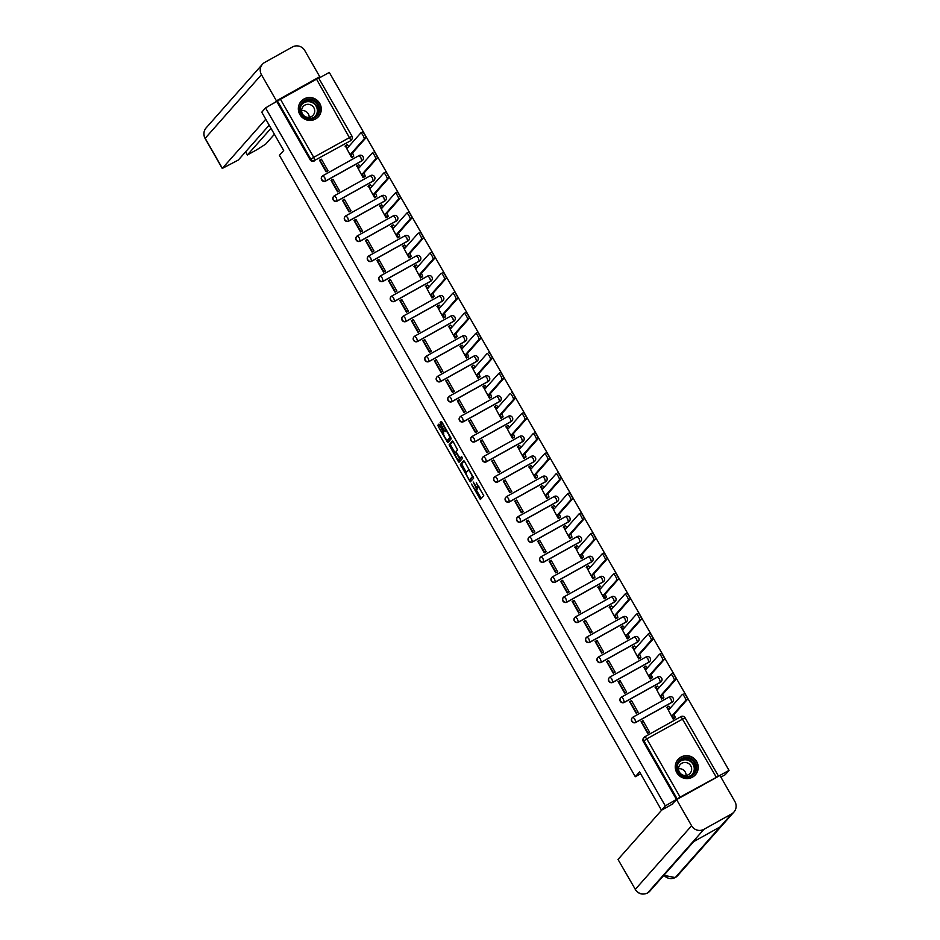 <?xml version="1.0" encoding="UTF-8"?>
<svg xmlns="http://www.w3.org/2000/svg" width="940" height="940" viewBox="0 0 940 940"><rect width="100%" height="100%" fill="white"/><g stroke="black" fill="none" stroke-linecap="round" stroke-linejoin="round"><path stroke-width="1.41" d="M471.422 484.006L480.375 499.504L483.771 495.674L476.286 482.819A4.665 0.858 -119.1 0 1 478.002 487.543L477.72 487.86A4.665 0.858 -119.1 0 1 477.673 487.895A4.665 0.858 -119.1 0 1 474.806 484.5L473.184 482.02L474.547 484.793A4.665 0.858 -119.1 0 1 476.251 489.517L475.969 489.834A4.665 0.858 -119.1 0 1 475.922 489.869A4.665 0.858 -119.1 0 1 473.055 486.474L471.422 484.006M322.103 176.391A2.973 2.914 41.5 0 0 325.698 181.056L361.771 160.963A2.973 2.914 41.5 0 0 362.617 160.235M333.594 196.448A2.973 2.914 41.5 0 0 337.178 201.101L373.251 181.009A2.973 2.914 41.5 0 0 374.108 180.28M345.074 216.505A2.973 2.914 41.5 0 0 348.67 221.159L384.73 201.066A2.973 2.914 41.5 0 0 385.588 200.338M356.565 236.551A2.973 2.914 41.5 0 0 360.149 241.204L396.222 221.112A2.973 2.914 41.5 0 0 397.068 220.395M368.045 256.608A2.973 2.914 41.5 0 0 371.629 261.261L407.702 241.169A2.973 2.914 41.5 0 0 408.559 240.44M379.525 276.666A2.973 2.914 41.5 0 0 383.12 281.318L419.193 261.226A2.973 2.914 41.5 0 0 420.039 260.498M391.017 296.711A2.973 2.914 41.5 0 0 394.6 301.364L430.673 281.272A2.973 2.914 41.5 0 0 431.531 280.555M402.496 316.768A2.973 2.914 41.5 0 0 406.092 321.421L442.153 301.329A2.973 2.914 41.5 0 0 443.01 300.6M413.988 336.826A2.973 2.914 41.5 0 0 417.572 341.478L453.644 321.386A2.973 2.914 41.5 0 0 454.49 320.657M425.468 356.871A2.973 2.914 41.5 0 0 429.051 361.524L465.124 341.431A2.973 2.914 41.5 0 0 465.981 340.715M436.959 376.928A2.973 2.914 41.5 0 0 440.543 381.581L476.615 361.489A2.973 2.914 41.5 0 0 477.461 360.76M448.439 396.986A2.973 2.914 41.5 0 0 452.022 401.639L488.095 381.546A2.973 2.914 41.5 0 0 488.953 380.818M459.919 417.031A2.973 2.914 41.5 0 0 463.514 421.684L499.587 401.591A2.973 2.914 41.5 0 0 500.433 400.875M471.41 437.088A2.973 2.914 41.5 0 0 474.994 441.741L511.066 421.649A2.973 2.914 41.5 0 0 511.912 420.92M482.89 457.146A2.973 2.914 41.5 0 0 486.474 461.798L522.546 441.706A2.973 2.914 41.5 0 0 523.404 440.978M494.381 477.191A2.973 2.914 41.5 0 0 497.965 481.844L534.038 461.752A2.973 2.914 41.5 0 0 534.884 461.035M505.861 497.248A2.973 2.914 41.5 0 0 509.445 501.901L545.517 481.809A2.973 2.914 41.5 0 0 546.375 481.08M517.341 517.306A2.973 2.914 41.5 0 0 520.936 521.959L557.009 501.866A2.973 2.914 41.5 0 0 557.855 501.138M528.832 537.351A2.973 2.914 41.5 0 0 532.416 542.004L568.489 521.912A2.973 2.914 41.5 0 0 569.346 521.195M540.312 557.408A2.973 2.914 41.5 0 0 543.896 562.061L579.968 541.969A2.973 2.914 41.5 0 0 580.826 541.24M551.803 577.454A2.973 2.914 41.5 0 0 555.387 582.119L591.46 562.026A2.973 2.914 41.5 0 0 592.306 561.298M563.283 597.511A2.973 2.914 41.5 0 0 566.867 602.164L602.939 582.072A2.973 2.914 41.5 0 0 603.797 581.355M574.763 617.568A2.973 2.914 41.5 0 0 578.359 622.221L614.431 602.129A2.973 2.914 41.5 0 0 615.277 601.4M586.255 637.614A2.973 2.914 41.5 0 0 589.838 642.279L625.911 622.186A2.973 2.914 41.5 0 0 626.769 621.457M597.734 657.671A2.973 2.914 41.5 0 0 601.33 662.324L637.391 642.232A2.973 2.914 41.5 0 0 638.248 641.515M609.226 677.728A2.973 2.914 41.5 0 0 612.809 682.381L648.882 662.289A2.973 2.914 41.5 0 0 649.728 661.56M620.706 697.774A2.973 2.914 41.5 0 0 624.289 702.439L660.362 682.346A2.973 2.914 41.5 0 0 661.22 681.618M632.197 717.831A2.973 2.914 41.5 0 0 635.781 722.484L671.853 702.391A2.973 2.914 41.5 0 0 672.699 701.663M676.8 772.668A11.574 11.362 41.5 0 0 695.412 774.795A11.574 11.362 41.5 0 0 696.681 761.588A11.574 11.362 41.5 0 0 678.069 759.45A11.574 11.362 41.5 0 0 676.8 772.668M299.872 114.504A11.574 11.362 41.5 0 0 318.484 116.642A11.574 11.362 41.5 0 0 319.753 103.435A11.574 11.362 41.5 0 0 301.141 101.297A11.574 11.362 41.5 0 0 299.872 114.504M439.72 425.221L438.827 424.152L437.864 425.233L438.393 426.713L447.816 442.658L451.212 438.827L450.683 437.359L442.153 422.471L441.26 421.402L440.096 422.706L444.279 430.555L445.184 431.613L445.76 430.966A3.901 0.717 -119.1 0 1 445.795 430.931A3.901 0.717 -119.1 0 1 448.262 433.88A3.901 0.717 -119.1 0 1 449.626 437.711L447.405 440.226A3.901 0.717 -119.1 0 1 447.37 440.261A3.901 0.717 -119.1 0 1 444.902 437.312A3.901 0.717 -119.1 0 1 443.539 433.481L443.375 431.589L439.72 425.221M672.805 803.911L661.502 810.209L639.564 771.905L635.299 776.722L279.415 155.335L283.692 150.506L261.755 112.201L265.562 107.9L665.309 805.897L677.188 798.953L643.83 740.72A2.973 2.914 -138.5 0 1 644.911 736.725L644.934 736.702A2.973 2.973 0 0 0 644.159 737.336L643.571 738.006A2.973 2.914 -138.5 0 0 643.242 741.39L646.767 738.864L680.114 797.096L677.188 798.953M661.502 810.209L665.309 805.897M460.341 464.478L470.294 481.903L473.69 478.072L464.63 461.704L463.737 460.647L460.341 464.478L461.611 463.772L466.264 472.432M458.156 461.223L449.097 444.855L452.481 441.036L453.397 442.082L457.58 449.931L456.206 451.482L456.734 452.951L460.06 458.238L461.493 456.617L462.515 458.391L459.061 462.28L458.156 461.223L459.437 460.506L458.955 459.672M280.367 99.088L313.713 157.321L351.948 136.241A2.973 2.914 -138.5 0 1 351.63 139.625L351.031 140.307A2.973 2.914 -138.5 0 1 350.279 140.906L314.806 160.329A2.973 2.914 -138.5 0 1 310.788 159.177L277.429 100.944L318.601 78.008M720.886 777.121L725.234 774.713L729.041 770.4L329.294 72.403L318.789 78.243M265.562 107.9L277.429 100.944M729.041 770.4L680.114 797.096M666.871 707.374L673.181 719.112L675.038 717.937M642.984 720.675L641.068 721.744L647.695 733.318L649.611 732.248L642.984 720.675L641.738 722.084L648.048 733.118M631.492 700.629L629.589 701.687L636.216 713.26L638.119 712.191L631.492 700.629L630.246 702.027L636.568 713.061M655.391 687.316L661.701 699.055L663.546 697.891M620.012 680.572L618.097 681.641L624.724 693.203L626.639 692.145L620.012 680.572L618.767 681.982L625.088 693.003M643.9 667.259L650.221 679.009L652.066 677.834M608.533 660.514L606.617 661.584L613.244 673.158L615.148 672.088L608.533 660.514L607.287 661.925L613.597 672.958M632.42 647.214L638.73 658.952L640.587 657.777M597.041 640.469L595.126 641.527L601.753 653.1L603.668 652.031L597.041 640.469L595.796 641.867L602.117 652.9M620.941 627.156L627.25 638.894L629.095 637.731M585.561 620.412L583.646 621.481L590.273 633.043L592.188 631.986L585.561 620.412L584.316 621.822L590.626 632.843M609.449 607.099L615.759 618.849L617.615 617.674M574.07 600.355L572.166 601.424L578.782 612.998L580.697 611.928L574.07 600.355L572.824 601.764L579.146 612.798M597.969 587.053L604.279 598.792L606.124 597.617M562.59 580.309L560.675 581.366L567.302 592.94L569.217 591.871L562.59 580.309L561.345 581.707L567.666 592.74M586.478 566.996L592.799 578.746L594.644 577.571M551.098 560.252L549.195 561.321L555.822 572.883L557.726 571.826L551.098 560.252L549.865 561.662L556.174 572.683M574.998 546.939L581.308 558.689L583.164 557.514M539.619 540.195L537.704 541.264L544.331 552.837L546.246 551.768L539.619 540.195L538.373 541.605L544.695 552.638M563.506 526.894L569.828 538.632L571.673 537.457M528.139 520.149L526.224 521.207L532.851 532.78L534.766 531.711L528.139 520.149L526.894 521.547L533.203 532.581M552.027 506.836L558.337 518.586L560.193 517.411M516.648 500.092L514.744 501.161L521.359 512.723L523.274 511.666L516.648 500.092L515.402 501.502L521.723 512.523M540.547 486.779L546.857 498.529L548.702 497.354M505.168 480.035L503.253 481.104L509.88 492.678L511.795 491.608L505.168 480.035L503.922 481.445L510.232 492.478M529.056 466.734L535.377 478.472L537.222 477.297M493.676 459.989L491.773 461.047L498.4 472.62L500.303 471.551L493.676 459.989L492.443 461.387L498.752 472.421M517.576 446.676L523.885 458.426L525.742 457.251M482.197 439.932L480.281 441.001L486.908 452.563L488.824 451.505L482.197 439.932L480.951 441.342L487.272 452.363M506.084 426.631L512.406 438.369L514.251 437.194M470.717 419.886L468.802 420.944L475.429 432.518L477.332 431.448L470.717 419.886L469.471 421.285L475.781 432.318M494.605 406.573L500.914 418.312L502.771 417.137M459.225 399.829L457.31 400.887L463.937 412.46L465.852 411.391L459.225 399.829L457.98 401.227L464.301 412.261M483.125 386.516L489.435 398.266L491.279 397.091M447.745 379.772L445.83 380.841L452.457 392.403L454.373 391.346L447.745 379.772L446.5 381.182L452.81 392.203M471.633 366.471L477.955 378.209L479.799 377.034M436.254 359.726L434.351 360.784L440.978 372.357L442.881 371.288L436.254 359.726L435.009 361.125L441.33 372.158M460.154 346.413L466.463 358.152L468.32 356.977M424.774 339.669L422.859 340.738L429.486 352.3L431.401 351.243L424.774 339.669L423.529 341.079L429.85 352.101M448.662 326.356L454.984 338.106L456.828 336.931M413.295 319.612L411.379 320.681L418.006 332.243L419.91 331.186L413.295 319.612L412.049 321.022L418.359 332.055M437.182 306.311L443.492 318.049L445.349 316.874M401.803 299.566L399.888 300.624L406.515 312.197L408.43 311.128L401.803 299.566L400.558 300.964L406.879 311.998M425.703 286.254L432.012 297.992L433.857 296.817M390.323 279.509L388.408 280.578L395.035 292.14L396.95 291.083L390.323 279.509L389.078 280.919L395.387 291.941M414.211 266.196L420.521 277.946L422.377 276.771M378.832 259.452L376.928 260.521L383.544 272.095L385.459 271.026L378.832 259.452L377.586 260.862L383.908 271.895M402.731 246.151L409.041 257.889L410.886 256.714M367.352 239.406L365.437 240.464L372.064 252.038L373.979 250.968L367.352 239.406L366.106 240.805L372.428 251.838M391.24 226.094L397.561 237.832L399.406 236.668M355.872 219.349L353.957 220.418L360.584 231.98L362.488 230.923L355.872 219.349L354.627 220.759L360.937 231.78M379.76 206.036L386.07 217.786L387.926 216.611M344.381 199.292L342.465 200.361L349.093 211.935L351.008 210.866L344.381 199.292L343.135 200.702L349.457 211.735M368.28 185.991L374.59 197.729L376.435 196.554M332.901 179.246L330.986 180.304L337.613 191.878L339.528 190.808L332.901 179.246L331.656 180.645L337.965 191.678M356.789 165.934L363.099 177.672L364.955 176.508M321.41 159.189L319.506 160.258L326.121 171.82L328.037 170.763L321.41 159.189L320.164 160.599L326.486 171.621M345.309 145.876L351.619 157.626L353.464 156.451M635.299 776.722L640.622 773.749M276.842 101.614L310.188 159.847A2.973 2.914 41.5 0 0 314.207 160.999M676.589 799.623L643.242 741.39M477.144 489.176A4.665 0.858 -119.1 0 0 477.203 489.153A4.665 0.858 -119.1 0 0 477.25 489.117L475.969 489.834M477.508 487.907A4.665 0.858 -119.1 0 1 477.532 488.8L477.25 489.117M478.895 487.202A4.665 0.858 -119.1 0 0 478.954 487.179A4.665 0.858 -119.1 0 0 478.989 487.143L477.72 487.86M476.169 489.728L481.268 498.505M464.113 460.941L461.611 463.772M470.282 479.459L471.187 480.904M468.872 479.153L469.507 479.894L472.468 476.533L471.046 473.678A4.665 0.858 -119.1 0 0 468.179 470.282A4.665 0.858 -119.1 0 0 468.132 470.317L466.111 472.609A4.665 0.858 -119.1 0 0 467.815 477.332L468.872 479.153M473.126 476.533L469.507 479.894M455.031 452.81L450.906 445.619L449.637 446.336M452.88 441.318L450.378 444.15L450.906 445.619M461.34 457.522L461.869 456.934M454.784 453.092A3.901 0.717 -119.1 0 0 456.147 456.922A3.901 0.717 -119.1 0 0 458.614 459.872A3.901 0.717 -119.1 0 0 458.649 459.836L459.437 458.955L458.896 457.474L455.583 452.187L454.784 453.092M459.836 459.178A3.901 0.717 -119.1 0 0 459.883 459.155A3.901 0.717 -119.1 0 0 459.919 459.131L458.649 459.836M460.682 457.897L458.614 459.872M459.437 460.506L459.954 461.281M447.37 440.261L448.639 439.556A3.901 0.717 -119.1 0 0 448.639 439.556A3.901 0.717 -119.1 0 0 448.674 439.521L447.405 440.226M450.648 437.288L448.674 439.521M441.647 421.696L446.171 430.731M447.722 440.061L448.709 441.659M439.203 424.445L443.786 433.187M673.181 719.088L673.675 718.524L672.476 715.328L685.789 700.3A3.419 0.623 -119.1 0 0 684.59 696.94A3.419 0.623 -119.1 0 0 682.428 694.355A3.419 0.623 -119.1 0 0 682.393 694.378L669.092 709.418L667.153 707.056L666.625 707.655M668.81 706.14L667.153 707.056L668.81 706.14L670.42 707.914M684.085 693.438L684.05 693.462A3.419 0.623 60.9 0 1 684.085 693.438A3.419 0.623 60.9 0 1 686.247 696.011A3.419 0.623 60.9 0 1 687.445 699.372L674.133 714.4L675.331 717.596L673.675 718.524M674.791 718.219L675.331 717.596M674.133 714.4L672.476 715.328M661.689 699.043L662.195 698.467L660.996 695.271L674.297 680.243A3.419 0.623 -119.1 0 0 673.099 676.882A3.419 0.623 -119.1 0 0 670.948 674.309L657.612 689.361L655.673 687.011L655.133 687.598M670.948 674.309A3.419 0.623 -119.1 0 0 670.913 674.332L672.605 673.381A3.419 0.623 60.9 0 1 674.755 675.966A3.419 0.623 60.9 0 1 675.954 679.315L662.653 694.355L663.852 697.55L662.195 698.467M655.709 686.999L657.33 686.082L658.928 687.868M670.984 674.286L672.57 673.404A3.419 0.623 60.9 0 1 672.605 673.381M663.299 698.173L663.852 697.55M662.653 694.355L660.996 695.271M650.21 678.986L650.715 678.422L649.505 675.226L662.817 660.186A3.419 0.623 -119.1 0 0 661.619 656.837A3.419 0.623 -119.1 0 0 659.457 654.252A3.419 0.623 -119.1 0 0 659.434 654.275L646.121 669.303L644.182 666.954L643.653 667.541M645.839 666.025L644.182 666.954L645.839 666.025L647.448 667.811M659.504 654.24L661.09 653.359A3.419 0.623 60.9 0 1 661.114 653.323A3.419 0.623 60.9 0 1 663.276 655.909A3.419 0.623 60.9 0 1 664.474 659.269L651.161 674.297L652.372 677.493L650.715 678.422M651.82 678.116L652.372 677.493M651.161 674.297L649.505 675.226M635.229 889.522C638.401 894.022 642.525 895.174 647.59 892.965L647.672 892.894A9.13 8.954 41.5 0 1 635.311 889.357L618.038 859.513L635.311 889.357L691.593 825.778L676.612 799.611L671.701 804.523M691.593 825.778A9.13 8.954 41.5 0 0 703.954 829.315L692.475 842.287L720.134 826.883L731.614 813.911L703.954 829.315M731.614 813.911A9.13 8.954 41.5 0 0 734.927 801.632L719.946 775.477L676.612 799.611M661.713 810.08L618.12 859.336M663.945 875.234A9.13 8.954 41.5 0 0 675.331 877.49L675.143 877.596M692.475 842.287L647.672 892.894A9.13 8.954 41.5 0 0 649.916 891.073L647.484 893M265.773 119.215L222.263 168.448L238.337 160.023L269.181 125.185M262.436 64.261A9.13 8.954 41.5 0 0 261.438 74.683L205.073 138.427C203.181 134.679 203.534 131.154 206.154 127.852L262.436 64.261A9.13 8.954 41.5 0 1 264.751 62.404L292.399 47A9.13 8.954 41.5 0 1 304.772 50.537L319.753 76.704L318.637 77.961M261.438 74.683L276.419 100.838L319.753 76.704M245.587 151.834L247.385 154.983L256.89 149.695L265.679 144.137L274.398 134.291M247.385 154.983L270.99 128.322M276.419 100.838L274.644 102.836M691.558 775.97A10.023 9.823 -138.5 0 1 677.987 772.093A10.023 9.823 -138.5 0 1 681.618 758.627A10.023 9.823 -138.5 0 1 695.189 762.505A10.023 9.823 -138.5 0 1 691.558 775.97M681.888 759.367A9.283 9.095 41.5 0 0 679.397 773.115A9.283 9.095 41.5 0 0 693.438 773.561A9.283 9.095 41.5 0 0 681.888 759.367M681.817 763.268A6.604 6.474 41.5 0 0 680.043 773.044A6.604 6.474 41.5 0 0 690.042 773.361A6.604 6.474 41.5 0 0 681.817 763.268M692.498 777.145A11.503 11.28 41.5 0 0 695.389 760.225A11.503 11.28 41.5 0 0 676.095 762.622M678.551 768.744A6.604 6.474 -138.5 0 1 686.13 775.453M314.63 117.817A10.023 9.823 -138.5 0 1 301.059 113.94A10.023 9.823 -138.5 0 1 304.689 100.463A10.023 9.823 -138.5 0 1 318.261 104.352A10.023 9.823 -138.5 0 1 314.63 117.817M304.96 101.215A9.283 9.095 41.5 0 0 302.469 114.95A9.283 9.095 41.5 0 0 316.51 115.397A9.283 9.095 41.5 0 0 304.96 101.215M304.889 105.115A6.604 6.474 41.5 0 0 303.115 114.892A6.604 6.474 41.5 0 0 313.114 115.209A6.604 6.474 41.5 0 0 304.889 105.115M315.57 118.981A11.503 11.28 41.5 0 0 318.46 102.072A11.503 11.28 41.5 0 0 299.167 104.469M301.611 110.591A6.604 6.474 -138.5 0 1 309.201 117.3M638.718 658.928L639.224 658.364L638.025 655.168L651.326 640.14A3.419 0.623 -119.1 0 0 650.127 636.78A3.419 0.623 -119.1 0 0 647.977 634.195L634.641 649.258L632.702 646.896L632.173 647.495M647.977 634.195A3.419 0.623 -119.1 0 0 647.942 634.218L649.634 633.278A3.419 0.623 60.9 0 1 651.784 635.851A3.419 0.623 60.9 0 1 652.983 639.212L639.682 654.24L640.88 657.436L639.224 658.364M632.738 646.885L634.359 645.98L635.957 647.766M648.013 634.183L649.599 633.302A3.419 0.623 60.9 0 1 649.634 633.278M640.328 658.059L640.88 657.436M639.682 654.24L638.025 655.168M627.239 638.883L627.744 638.307L626.545 635.111L639.846 620.083A3.419 0.623 -119.1 0 0 638.648 616.722A3.419 0.623 -119.1 0 0 636.486 614.149A3.419 0.623 -119.1 0 0 636.462 614.173L623.15 629.201L621.223 626.851L620.682 627.438M622.879 625.923L621.223 626.851L622.879 625.923L624.477 627.709M636.533 614.125L638.119 613.244A3.419 0.623 60.9 0 1 638.143 613.221A3.419 0.623 60.9 0 1 640.305 615.806A3.419 0.623 60.9 0 1 641.503 619.166L628.202 634.195L629.4 637.391L627.744 638.307M628.848 638.013L629.4 637.391M628.202 634.195L626.545 635.111M615.747 618.826L616.252 618.261L615.054 615.066L628.366 600.026A3.419 0.623 -119.1 0 0 627.156 596.677A3.419 0.623 -119.1 0 0 625.006 594.092A3.419 0.623 -119.1 0 0 624.971 594.115L611.67 609.144L609.731 606.793L609.202 607.381M609.766 606.782L611.388 605.877L612.998 607.651M625.041 594.08L626.627 593.199A3.419 0.623 60.9 0 1 626.663 593.163A3.419 0.623 60.9 0 1 628.825 595.749A3.419 0.623 60.9 0 1 630.023 599.109L616.711 614.137L617.909 617.333L616.252 618.261M617.368 617.956L617.909 617.333M616.711 614.137L615.054 615.066M604.267 598.768L604.773 598.204L603.574 595.008L616.875 579.98A3.419 0.623 -119.1 0 0 615.677 576.62A3.419 0.623 -119.1 0 0 613.526 574.035A3.419 0.623 -119.1 0 0 613.491 574.07L600.19 589.098L598.251 586.736L597.711 587.336M598.287 586.725L599.908 585.82L601.506 587.606M613.561 574.023L615.148 573.141A3.419 0.623 60.9 0 1 615.183 573.118A3.419 0.623 60.9 0 1 617.333 575.691A3.419 0.623 60.9 0 1 618.532 579.052L605.231 594.08L606.429 597.276L604.773 598.204M605.877 597.899L606.429 597.276M605.231 594.08L603.574 595.008M592.788 578.723L593.293 578.147L592.082 574.951L605.395 559.923A3.419 0.623 -119.1 0 0 604.197 556.562A3.419 0.623 -119.1 0 0 602.035 553.989L588.698 569.041L586.76 566.691L586.231 567.278M602.035 553.989A3.419 0.623 -119.1 0 0 602 554.013L603.692 553.061A3.419 0.623 60.9 0 1 605.854 555.646A3.419 0.623 60.9 0 1 607.052 559.006L593.739 574.035L594.949 577.231L593.293 578.147M586.795 566.679L588.417 565.763L590.026 567.548M602.07 553.966L603.656 553.084A3.419 0.623 60.9 0 1 603.692 553.061M594.397 577.853L594.949 577.231M593.739 574.035L592.082 574.951M581.296 558.665L581.801 558.101L580.603 554.905L593.904 539.865A3.419 0.623 -119.1 0 0 592.705 536.517A3.419 0.623 -119.1 0 0 590.555 533.932A3.419 0.623 -119.1 0 0 590.52 533.955L577.219 548.984L575.28 546.634L574.751 547.221M575.315 546.622L576.937 545.717L578.535 547.491M590.59 533.92L592.177 533.039A3.419 0.623 60.9 0 1 592.212 533.004A3.419 0.623 60.9 0 1 594.362 535.589A3.419 0.623 60.9 0 1 595.561 538.949L582.26 553.977L583.458 557.173L581.801 558.101M582.906 557.796L583.458 557.173M582.26 553.977L580.603 554.905M569.816 538.62L570.322 538.044L569.123 534.848L582.424 519.82A3.419 0.623 -119.1 0 0 581.226 516.46A3.419 0.623 -119.1 0 0 579.063 513.875L565.727 528.938L563.788 526.576L563.26 527.176M579.063 513.875A3.419 0.623 -119.1 0 0 579.04 513.91L580.72 512.958A3.419 0.623 60.9 0 1 582.882 515.531A3.419 0.623 60.9 0 1 584.081 518.892L570.78 533.92L571.978 537.116L570.322 538.044M563.824 526.564L565.445 525.66L567.055 527.446M579.111 513.863L580.697 512.981A3.419 0.623 60.9 0 1 580.72 512.958M571.426 537.739L571.978 537.116M570.78 533.92L569.123 534.848M558.325 518.563L558.83 517.987L557.631 514.791L570.933 499.763A3.419 0.623 -119.1 0 0 569.734 496.402A3.419 0.623 -119.1 0 0 567.584 493.829A3.419 0.623 -119.1 0 0 567.548 493.853L554.248 508.881L552.309 506.531L551.78 507.118M552.344 506.519L553.966 505.603L555.575 507.389M567.619 493.817L569.205 492.924A3.419 0.623 60.9 0 1 569.24 492.901A3.419 0.623 60.9 0 1 571.391 495.486A3.419 0.623 60.9 0 1 572.589 498.846L559.288 513.875L560.487 517.071L558.83 517.987M559.946 517.693L560.487 517.071M559.288 513.875L557.631 514.791M546.845 498.505L547.35 497.941L546.152 494.746L559.453 479.706A3.419 0.623 -119.1 0 0 558.254 476.357A3.419 0.623 -119.1 0 0 556.104 473.772A3.419 0.623 -119.1 0 0 556.069 473.795L542.768 488.824L540.829 486.474L540.288 487.073M542.486 485.557L540.829 486.474L542.486 485.557L544.084 487.331M557.761 472.844L557.726 472.879A3.419 0.623 60.9 0 1 557.761 472.844A3.419 0.623 60.9 0 1 559.911 475.429A3.419 0.623 60.9 0 1 561.11 478.789L547.809 493.817L549.007 497.013L547.35 497.941M548.455 497.636L549.007 497.013M547.809 493.817L546.152 494.746M535.365 478.46L535.859 477.884L534.66 474.688L547.973 459.66A3.419 0.623 -119.1 0 0 546.774 456.299A3.419 0.623 -119.1 0 0 544.613 453.714A3.419 0.623 -119.1 0 0 544.577 453.75L531.276 468.778L529.337 466.416L528.809 467.015M529.373 466.405L530.994 465.5L532.604 467.286M544.648 453.703L546.234 452.822A3.419 0.623 60.9 0 1 546.269 452.798A3.419 0.623 60.9 0 1 548.431 455.371A3.419 0.623 60.9 0 1 549.63 458.732L536.317 473.772L537.527 476.968L535.859 477.884M536.975 477.579L537.527 476.968M536.317 473.772L534.66 474.688M523.874 458.403L524.379 457.827L523.181 454.631L536.481 439.603A3.419 0.623 -119.1 0 0 535.283 436.242A3.419 0.623 -119.1 0 0 533.133 433.669A3.419 0.623 -119.1 0 0 533.097 433.693L519.797 448.721L517.858 446.371L517.329 446.958M519.514 445.443L517.858 446.371L519.514 445.443L521.113 447.228M533.168 433.657L534.754 432.764A3.419 0.623 60.9 0 1 534.789 432.741A3.419 0.623 60.9 0 1 536.94 435.326A3.419 0.623 60.9 0 1 538.138 438.686L524.837 453.714L526.036 456.911L524.379 457.827M525.484 457.533L526.036 456.911M524.837 453.714L523.181 454.631M512.394 438.346L512.899 437.781L511.701 434.586L525.002 419.557A3.419 0.623 -119.1 0 0 523.803 416.197A3.419 0.623 -119.1 0 0 521.641 413.612A3.419 0.623 -119.1 0 0 521.618 413.635L508.305 428.675L506.366 426.314L505.838 426.913M506.402 426.302L508.023 425.397L509.633 427.171M521.688 413.6L523.274 412.719A3.419 0.623 60.9 0 1 523.298 412.695A3.419 0.623 60.9 0 1 525.46 415.269A3.419 0.623 60.9 0 1 526.659 418.629L513.357 433.657L514.556 436.853L512.899 437.781M514.004 437.476L514.556 436.853M513.357 433.657L511.701 434.586M500.903 418.3L501.408 417.724L500.209 414.528L513.51 399.5A3.419 0.623 -119.1 0 0 512.312 396.139A3.419 0.623 -119.1 0 0 510.162 393.555A3.419 0.623 -119.1 0 0 510.126 393.59L496.825 408.618L494.887 406.268L494.358 406.856M496.543 405.34L494.887 406.268L496.543 405.34L498.141 407.126M511.818 392.638L511.783 392.662A3.419 0.623 60.9 0 1 511.818 392.638A3.419 0.623 60.9 0 1 513.969 395.223A3.419 0.623 60.9 0 1 515.167 398.572L501.866 413.612L503.065 416.808L501.408 417.724M502.512 417.419L503.065 416.808M501.866 413.612L500.209 414.528M489.423 398.243L489.928 397.667L488.73 394.471L502.031 379.443A3.419 0.623 -119.1 0 0 500.832 376.082A3.419 0.623 -119.1 0 0 498.67 373.509L485.346 388.561L483.407 386.211L482.866 386.798M498.67 373.509A3.419 0.623 -119.1 0 0 498.647 373.532L500.339 372.581A3.419 0.623 60.9 0 1 500.339 372.581A3.419 0.623 60.9 0 1 502.489 375.166A3.419 0.623 60.9 0 1 503.687 378.526L490.386 393.555L491.585 396.751L489.928 397.667M483.43 386.199L485.064 385.282L486.662 387.069M491.032 397.373L491.585 396.751M490.386 393.555L488.73 394.471M477.943 378.186L478.437 377.622L477.238 374.426L490.551 359.397A3.419 0.623 -119.1 0 0 489.352 356.037A3.419 0.623 -119.1 0 0 487.19 353.452A3.419 0.623 -119.1 0 0 487.155 353.475L473.854 368.515L471.915 366.154L471.387 366.753M473.572 365.237L471.915 366.154L473.572 365.237L475.182 367.011M488.847 352.535L488.812 352.559A3.419 0.623 60.9 0 1 488.847 352.535A3.419 0.623 60.9 0 1 491.009 355.109A3.419 0.623 60.9 0 1 492.207 358.469L478.895 373.497L480.093 376.693L478.437 377.622M479.553 377.316L480.093 376.693M478.895 373.497L477.238 374.426M466.452 358.14L466.957 357.564L465.758 354.368L479.059 339.34A3.419 0.623 -119.1 0 0 477.861 335.98A3.419 0.623 -119.1 0 0 475.711 333.395L462.374 348.458L460.436 346.108L459.895 346.696M475.711 333.395A3.419 0.623 -119.1 0 0 475.675 333.43L477.367 332.478A3.419 0.623 60.9 0 1 479.518 335.063A3.419 0.623 60.9 0 1 480.716 338.412L467.415 353.452L468.613 356.648L466.957 357.564M460.471 346.096L462.092 345.18L463.69 346.966M475.746 333.383L477.332 332.502A3.419 0.623 60.9 0 1 477.367 332.478M468.061 357.259L468.613 356.648M467.415 353.452L465.758 354.368M454.972 338.083L455.477 337.519L454.267 334.311L467.579 319.283A3.419 0.623 -119.1 0 0 466.381 315.922A3.419 0.623 -119.1 0 0 464.219 313.349A3.419 0.623 -119.1 0 0 464.196 313.373L450.883 328.401L448.944 326.051L448.415 326.638M450.601 325.123L448.944 326.051L450.601 325.123L452.211 326.909M464.266 313.337L465.852 312.444A3.419 0.623 60.9 0 1 465.876 312.421A3.419 0.623 60.9 0 1 468.038 315.006A3.419 0.623 60.9 0 1 469.236 318.366L455.935 333.395L457.134 336.59L455.477 337.519M456.582 337.213L457.134 336.59M455.935 333.395L454.267 334.311M443.48 318.026L443.986 317.462L442.787 314.265L456.088 299.237A3.419 0.623 -119.1 0 0 454.889 295.877A3.419 0.623 -119.1 0 0 452.739 293.292A3.419 0.623 -119.1 0 0 452.704 293.315L439.403 308.355L437.464 305.994L436.936 306.593M437.5 305.982L439.121 305.077L440.719 306.851M452.774 293.28L454.361 292.399A3.419 0.623 60.9 0 1 454.396 292.375A3.419 0.623 60.9 0 1 456.546 294.949A3.419 0.623 60.9 0 1 457.745 298.309L444.444 313.337L445.642 316.533L443.986 317.462M445.09 317.156L445.642 316.533M444.444 313.337L442.787 314.265M432.001 297.98L432.506 297.404L431.307 294.208L444.608 279.18A3.419 0.623 -119.1 0 0 443.41 275.82A3.419 0.623 -119.1 0 0 441.248 273.235A3.419 0.623 -119.1 0 0 441.224 273.27L427.912 288.298L425.985 285.948L425.444 286.536M427.641 285.02L425.985 285.948L427.641 285.02L429.239 286.806M442.905 272.318L442.881 272.341A3.419 0.623 60.9 0 1 442.905 272.318A3.419 0.623 60.9 0 1 445.066 274.903A3.419 0.623 60.9 0 1 446.265 278.252L432.964 293.292L434.163 296.488L432.506 297.404M433.61 297.111L434.163 296.488M432.964 293.292L431.307 294.208M420.509 277.923L421.014 277.359L419.816 274.163L433.129 259.123A3.419 0.623 -119.1 0 0 431.93 255.762A3.419 0.623 -119.1 0 0 429.768 253.189L416.432 268.241L414.493 265.891L413.964 266.478M429.768 253.189A3.419 0.623 -119.1 0 0 429.733 253.213L431.425 252.261A3.419 0.623 60.9 0 1 431.425 252.261A3.419 0.623 60.9 0 1 433.587 254.846A3.419 0.623 60.9 0 1 434.785 258.206L421.473 273.235L422.671 276.43L421.014 277.359M414.528 265.879L416.15 264.963L417.76 266.749M422.13 277.053L422.671 276.43M421.473 273.235L419.816 274.163M409.029 257.865L409.535 257.301L408.336 254.106L421.637 239.077A3.419 0.623 -119.1 0 0 420.439 235.717A3.419 0.623 -119.1 0 0 418.288 233.132A3.419 0.623 -119.1 0 0 418.253 233.155L404.952 248.195L403.013 245.834L402.473 246.433M404.67 244.917L403.013 245.834L404.67 244.917L406.268 246.691M419.945 232.215L419.91 232.239A3.419 0.623 60.9 0 1 419.945 232.215A3.419 0.623 60.9 0 1 422.095 234.788A3.419 0.623 60.9 0 1 423.294 238.149L409.993 253.177L411.191 256.373L409.535 257.301M410.639 256.996L411.191 256.373M409.993 253.177L408.336 254.106M397.549 237.82L398.055 237.244L396.845 234.048L410.157 219.02A3.419 0.623 -119.1 0 0 408.959 215.66A3.419 0.623 -119.1 0 0 406.797 213.086L393.461 228.138L391.522 225.788L390.993 226.376M406.797 213.086A3.419 0.623 -119.1 0 0 406.773 213.11L408.454 212.158A3.419 0.623 60.9 0 1 410.615 214.743A3.419 0.623 60.9 0 1 411.814 218.092L398.501 233.132L399.712 236.328L398.055 237.244M391.557 225.776L393.179 224.86L394.788 226.646M406.844 213.063L408.43 212.182A3.419 0.623 60.9 0 1 408.454 212.158M399.159 236.951L399.712 236.328M398.501 233.132L396.845 234.048M386.058 217.763L386.563 217.199L385.365 214.003L398.666 198.963A3.419 0.623 -119.1 0 0 397.467 195.614A3.419 0.623 -119.1 0 0 395.317 193.029A3.419 0.623 -119.1 0 0 395.282 193.053L381.981 208.081L380.042 205.731L379.513 206.318M381.699 204.803L380.042 205.731L381.699 204.803L383.297 206.589M395.352 193.017L396.939 192.136A3.419 0.623 60.9 0 1 396.974 192.101A3.419 0.623 60.9 0 1 399.124 194.686A3.419 0.623 60.9 0 1 400.322 198.046L387.022 213.075L388.22 216.27L386.563 217.199M387.668 216.893L388.22 216.27M387.022 213.075L385.365 214.003M374.578 197.706L375.084 197.142L373.885 193.946L387.186 178.917A3.419 0.623 -119.1 0 0 385.988 175.557A3.419 0.623 -119.1 0 0 383.826 172.972A3.419 0.623 -119.1 0 0 383.802 172.995L370.489 188.035L368.551 185.674L368.022 186.273M368.586 185.662L370.219 184.757L371.817 186.531M383.873 172.96L385.459 172.079A3.419 0.623 60.9 0 1 385.482 172.055A3.419 0.623 60.9 0 1 387.644 174.629A3.419 0.623 60.9 0 1 388.843 177.989L375.542 193.017L376.74 196.213L375.084 197.142M376.188 196.836L376.74 196.213M375.542 193.017L373.885 193.946M363.087 177.66L363.592 177.084L362.394 173.888L375.695 158.86A3.419 0.623 -119.1 0 0 374.496 155.5A3.419 0.623 -119.1 0 0 372.346 152.926A3.419 0.623 -119.1 0 0 372.311 152.95L359.01 167.978L357.071 165.628L356.542 166.216M358.728 164.7L357.071 165.628L358.728 164.7L360.337 166.486M374.003 151.998L373.967 152.022A3.419 0.623 60.9 0 1 374.003 151.998A3.419 0.623 60.9 0 1 376.164 154.583A3.419 0.623 60.9 0 1 377.363 157.932L364.05 172.972L365.249 176.168L363.592 177.084M364.708 176.791L365.249 176.168M364.05 172.972L362.394 173.888M351.607 157.603L352.112 157.039L350.914 153.843L364.215 138.803A3.419 0.623 -119.1 0 0 363.016 135.454A3.419 0.623 -119.1 0 0 360.866 132.869L347.53 147.921L345.591 145.571L345.051 146.158M360.866 132.869A3.419 0.623 -119.1 0 0 360.831 132.893L362.523 131.941A3.419 0.623 60.9 0 1 364.673 134.526A3.419 0.623 60.9 0 1 365.872 137.886L352.571 152.915L353.769 156.111L352.112 157.039M345.626 145.559L347.248 144.643L348.846 146.429M360.901 132.857L362.488 131.976A3.419 0.623 60.9 0 1 362.523 131.941M353.217 156.733L353.769 156.111M352.571 152.915L350.914 153.843M363.052 156.733A2.973 2.914 -138.5 0 1 361.982 160.716L325.91 180.809A2.973 2.914 -138.5 0 1 322.209 176.274A2.973 2.914 -138.5 0 1 322.961 175.674L359.056 155.558L360.889 157.72L361.771 160.963M374.543 176.779A2.973 2.914 -138.5 0 1 373.462 180.774L337.389 200.866A2.973 2.914 -138.5 0 1 333.7 196.331A2.973 2.914 -138.5 0 1 334.44 195.72L336.297 197.858L337.178 201.101M373.251 181.009L372.369 177.766L370.548 175.604L334.511 195.684M386.023 196.836A2.973 2.914 -138.5 0 1 384.942 200.831L348.869 220.924A2.973 2.914 -138.5 0 1 345.18 216.376A2.973 2.914 -138.5 0 1 345.932 215.777L382.028 195.661L383.861 197.823L384.73 201.066M397.503 216.893A2.973 2.914 -138.5 0 1 396.433 220.876L360.361 240.969A2.973 2.914 -138.5 0 1 356.66 236.434A2.973 2.914 -138.5 0 1 357.412 235.834L359.268 237.973L360.149 241.204M396.222 221.112L395.34 217.88L393.507 215.718L357.47 235.799M408.994 236.939A2.973 2.914 -138.5 0 1 407.913 240.934L371.84 261.026A2.973 2.914 -138.5 0 1 368.151 256.491A2.973 2.914 -138.5 0 1 368.903 255.88L404.999 235.764L406.82 237.926L407.702 241.169M420.474 256.996A2.973 2.914 -138.5 0 1 419.405 260.991L383.332 281.084A2.973 2.914 -138.5 0 1 379.631 276.536A2.973 2.914 -138.5 0 1 380.383 275.937L382.239 278.076L383.12 281.318M419.193 261.226L418.312 257.983L416.479 255.821L380.441 275.902M431.965 277.053A2.973 2.914 -138.5 0 1 430.884 281.037L394.812 301.129A2.973 2.914 -138.5 0 1 391.122 296.594A2.973 2.914 -138.5 0 1 391.863 295.994L427.97 275.878L429.791 278.04L430.673 281.272M443.445 297.099A2.973 2.914 -138.5 0 1 442.364 301.094L406.291 321.186A2.973 2.914 -138.5 0 1 402.602 316.651A2.973 2.914 -138.5 0 1 403.354 316.04L405.211 318.178L406.092 321.421M442.153 301.329L441.283 298.086L439.45 295.924L403.413 316.005M454.925 317.156A2.973 2.914 -138.5 0 1 453.856 321.151L417.783 341.244A2.973 2.914 -138.5 0 1 414.082 336.696A2.973 2.914 -138.5 0 1 414.834 336.097L450.941 315.981L452.763 318.143L453.644 321.386M466.416 337.213A2.973 2.914 -138.5 0 1 465.335 341.197L429.263 361.289A2.973 2.914 -138.5 0 1 425.573 356.754A2.973 2.914 -138.5 0 1 426.325 356.154L428.182 358.293L429.051 361.524M465.124 341.431L464.243 338.2L462.421 336.038L426.384 356.119M477.896 357.259A2.973 2.914 -138.5 0 1 476.827 361.254L440.754 381.346A2.973 2.914 -138.5 0 1 437.053 376.811A2.973 2.914 -138.5 0 1 437.805 376.2L439.662 378.338L440.543 381.581M476.615 361.489L475.734 358.246L473.901 356.084L437.864 376.164M489.388 377.316A2.973 2.914 -138.5 0 1 488.306 381.299L452.234 401.392A2.973 2.914 -138.5 0 1 448.545 396.856A2.973 2.914 -138.5 0 1 449.297 396.257L451.141 398.396L452.022 401.639M488.095 381.546L487.214 378.303L485.393 376.141L449.355 396.222M500.867 397.362A2.973 2.914 -138.5 0 1 499.786 401.356L463.726 421.449A2.973 2.914 -138.5 0 1 460.024 416.913A2.973 2.914 -138.5 0 1 460.776 416.314L462.633 418.453L463.514 421.684M499.587 401.591L498.705 398.36L496.872 396.198L460.835 416.279M512.347 417.419A2.973 2.914 -138.5 0 1 511.278 421.414L475.205 441.506A2.973 2.914 -138.5 0 1 471.504 436.971A2.973 2.914 -138.5 0 1 472.256 436.36L474.113 438.498L474.994 441.741M511.066 421.649L510.185 418.406L508.364 416.244L472.327 436.325M523.839 437.476A2.973 2.914 -138.5 0 1 522.757 441.459L486.685 461.552A2.973 2.914 -138.5 0 1 482.995 457.016A2.973 2.914 -138.5 0 1 483.748 456.417L485.604 458.555L486.474 461.798M522.546 441.706L521.677 438.463L519.844 436.301L483.806 456.382M535.318 457.522A2.973 2.914 -138.5 0 1 534.249 461.517L498.177 481.609A2.973 2.914 -138.5 0 1 494.475 477.074A2.973 2.914 -138.5 0 1 495.227 476.463L531.323 456.358L533.156 458.509L534.038 461.752M546.81 477.579A2.973 2.914 -138.5 0 1 545.729 481.574L509.656 501.666A2.973 2.914 -138.5 0 1 505.967 497.119A2.973 2.914 -138.5 0 1 506.719 496.52L508.564 498.658L509.445 501.901M545.517 481.809L544.636 478.566L542.815 476.404L506.778 496.485M558.289 497.636A2.973 2.914 -138.5 0 1 557.209 501.619L521.148 521.712A2.973 2.914 -138.5 0 1 517.447 517.176A2.973 2.914 -138.5 0 1 518.198 516.577L554.295 496.461L556.128 498.623L557.009 501.866M569.781 517.682A2.973 2.914 -138.5 0 1 568.7 521.677L532.628 541.769A2.973 2.914 -138.5 0 1 528.926 537.234A2.973 2.914 -138.5 0 1 529.678 536.623L531.535 538.761L532.416 542.004M568.489 521.912L567.607 518.668L565.786 516.518L529.749 536.599M581.261 537.739A2.973 2.914 -138.5 0 1 580.18 541.734L544.107 561.826A2.973 2.914 -138.5 0 1 540.418 557.279A2.973 2.914 -138.5 0 1 541.17 556.68L577.266 536.564L579.099 538.726L579.968 541.969M592.74 557.796A2.973 2.914 -138.5 0 1 591.671 561.779L555.599 581.872A2.973 2.914 -138.5 0 1 551.898 577.336A2.973 2.914 -138.5 0 1 552.649 576.737L554.506 578.876L555.387 582.119M591.46 562.026L590.579 558.783L588.745 556.621L552.708 576.702M604.232 577.841A2.973 2.914 -138.5 0 1 603.151 581.837L567.079 601.929A2.973 2.914 -138.5 0 1 563.389 597.394A2.973 2.914 -138.5 0 1 564.141 596.783L565.986 598.921L566.867 602.164M602.939 582.072L602.058 578.829L600.237 576.667L564.2 596.747M615.712 597.899A2.973 2.914 -138.5 0 1 614.643 601.894L578.57 621.986A2.973 2.914 -138.5 0 1 574.869 617.439A2.973 2.914 -138.5 0 1 575.621 616.84L577.477 618.978L578.359 622.221M614.431 602.129L613.55 598.886L611.717 596.724L575.68 616.805M627.203 617.956A2.973 2.914 -138.5 0 1 626.122 621.939L590.05 642.032A2.973 2.914 -138.5 0 1 586.36 637.496A2.973 2.914 -138.5 0 1 587.101 636.897L623.208 616.781L625.03 618.943L625.911 622.186M638.683 638.002A2.973 2.914 -138.5 0 1 637.602 641.996L601.529 662.089A2.973 2.914 -138.5 0 1 597.84 657.553A2.973 2.914 -138.5 0 1 598.592 656.942L600.448 659.081L601.33 662.324M637.391 642.232L636.521 638.989L634.688 636.827L598.651 656.907M650.163 658.059A2.973 2.914 -138.5 0 1 649.093 662.054L613.021 682.146A2.973 2.914 -138.5 0 1 609.32 677.599A2.973 2.914 -138.5 0 1 610.072 677L646.18 656.884L648.001 659.046L648.882 662.289M661.654 678.116A2.973 2.914 -138.5 0 1 660.573 682.099L624.501 702.192A2.973 2.914 -138.5 0 1 620.811 697.656A2.973 2.914 -138.5 0 1 621.563 697.057L623.42 699.195L624.289 702.439M660.362 682.346L659.481 679.103L657.659 676.941L621.622 697.022M673.134 698.161A2.973 2.914 -138.5 0 1 672.065 702.157L635.992 722.249A2.973 2.914 -138.5 0 1 632.291 717.714A2.973 2.914 -138.5 0 1 633.043 717.102L634.9 719.241L635.781 722.484M671.853 702.391L670.972 699.149L669.139 696.986L633.102 717.067M350.279 140.906L314.806 160.329L313.713 157.321L310.188 159.847M318.625 77.961L351.983 136.183A2.973 2.973 0 0 1 351.63 139.625A2.973 2.914 -138.5 0 1 350.879 140.236L316.439 78.995M644.969 736.69L681.007 716.609L644.934 736.702L646.767 738.864L685.002 717.784M716.186 777.004L681.007 716.609A2.973 2.973 0 0 1 685.037 717.725L718.383 775.958M325.698 181.056L324.817 177.813L322.984 175.651A2.973 2.973 0 0 0 322.209 176.274L321.997 176.508M348.67 221.159L347.788 217.916L345.955 215.754A2.973 2.973 0 0 0 345.18 216.376L344.968 216.623M371.629 261.261L370.76 258.018L368.927 255.856A2.973 2.973 0 0 0 368.151 256.491L367.94 256.726M394.6 301.364L393.719 298.133L391.898 295.971A2.973 2.973 0 0 0 391.122 296.594L390.911 296.829M417.572 341.478L416.69 338.236L414.869 336.073A2.973 2.973 0 0 0 414.082 336.696L413.87 336.931M497.965 481.844L497.084 478.601L495.263 476.451A2.973 2.973 0 0 0 494.475 477.074L494.264 477.309M520.936 521.959L520.055 518.716L518.222 516.553A2.973 2.973 0 0 0 517.447 517.176L517.235 517.411M543.896 562.061L543.026 558.818L541.193 556.656A2.973 2.973 0 0 0 540.418 557.279L540.206 557.526M589.838 642.279L588.957 639.036L587.136 636.874A2.973 2.973 0 0 0 586.36 637.496L586.149 637.731M612.809 682.381L611.928 679.138L610.107 676.976A2.973 2.973 0 0 0 609.32 677.599L609.108 677.846M477.532 488.8L476.251 489.517M479.083 486.944L478.002 487.543M480.751 497.73L479.482 498.447M470.67 480.129L469.401 480.845M462.151 465.241L460.87 465.958M450.378 444.15L449.097 444.855M460.706 458.25L459.437 458.955M456.229 451.835L455.595 452.187L456.229 451.835M450.589 437.182L449.626 437.711M446.723 430.438L445.842 430.92M445.56 429.85L444.279 430.555M441.906 423.47L440.637 424.187M441.377 422.001L440.096 422.706M448.204 440.895L446.923 441.6M439.673 425.996L438.393 426.713M439.133 424.528L437.864 425.233M674.25 714.6L672.593 715.516M687.445 699.372L685.789 700.3M662.759 694.543L661.102 695.471M675.954 679.315L674.297 680.243M651.279 674.485L649.622 675.414M664.474 659.269L662.817 660.186M720.134 826.883L675.331 877.49A9.13 8.954 41.5 0 0 677.646 875.634L733.928 812.054M206.154 127.852A9.13 8.954 41.5 0 0 205.155 138.262L222.345 168.284M679.068 761.846A9.283 9.095 -138.5 0 1 692.921 774.102M691.558 775.159A8.977 8.801 41.5 0 0 680.948 760.871A8.977 8.801 41.5 0 0 678.175 763.315M302.139 103.682A9.283 9.095 -138.5 0 1 315.981 115.937M314.63 117.007A8.977 8.801 41.5 0 0 304.02 102.719A8.977 8.801 41.5 0 0 301.247 105.163M639.788 654.44L638.131 655.356M652.983 639.212L651.326 640.14M628.308 634.383L626.651 635.311M641.503 619.166L639.846 620.083M616.828 614.325L615.171 615.254M630.023 599.109L628.366 600.026M605.337 594.28L603.68 595.196M618.532 579.052L616.875 579.98M593.857 574.222L592.2 575.151M607.052 559.006L605.395 559.923M582.365 554.177L580.709 555.094M595.561 538.949L593.904 539.865M570.886 534.12L569.229 535.036M584.081 518.892L582.424 519.82M559.406 514.062L557.749 514.991M572.589 498.846L570.933 499.763M547.914 494.017L546.258 494.934M561.11 478.789L559.453 479.706M536.435 473.96L534.778 474.876M549.63 458.732L547.973 459.66M524.943 453.903L523.286 454.831M538.138 438.686L536.481 439.603M513.463 433.857L511.807 434.774M526.659 418.629L525.002 419.557M501.984 413.8L500.327 414.728M515.167 398.572L513.51 399.5M490.492 393.743L488.835 394.671M500.303 372.604L498.717 373.497M503.687 378.526L502.031 379.443M479.012 373.697L477.356 374.613M492.207 358.469L490.551 359.397M467.521 353.64L465.864 354.568M480.716 338.412L479.059 339.34M456.041 333.582L454.384 334.511M469.236 318.366L467.579 319.283M444.549 313.537L442.893 314.454M457.745 298.309L456.088 299.237M433.07 293.48L431.413 294.408M446.265 278.252L444.608 279.18M421.59 273.423L419.933 274.351M431.389 252.284L429.803 253.177M434.785 258.206L433.129 259.123M410.099 253.377L408.442 254.293M423.294 238.149L421.637 239.077M398.619 233.32L396.962 234.248M411.814 218.092L410.157 219.02M387.127 213.263L385.471 214.191M400.322 198.046L398.666 198.963M375.647 193.217L373.991 194.133M388.843 177.989L387.186 178.917M364.168 173.16L362.511 174.088M377.363 157.932L375.695 158.86M352.676 153.103L351.02 154.031M365.872 137.886L364.215 138.803M362.511 160.352L362.723 160.117A2.973 2.973 0 0 0 359.056 155.558L322.984 175.651M374.003 180.41L374.214 180.175A2.973 2.973 0 0 0 370.548 175.604L334.476 195.696A2.973 2.973 0 0 0 333.7 196.331L333.488 196.566M385.482 200.455L385.694 200.22A2.973 2.973 0 0 0 382.028 195.661L345.955 215.754M396.974 220.512L397.185 220.277A2.973 2.973 0 0 0 393.507 215.718L357.447 235.811A2.973 2.973 0 0 0 356.66 236.434L356.448 236.668M408.454 240.57L408.665 240.334A2.973 2.973 0 0 0 404.999 235.764L368.927 255.856M419.945 260.615L420.145 260.38A2.973 2.973 0 0 0 416.479 255.821L380.406 275.913A2.973 2.973 0 0 0 379.631 276.536L379.419 276.783M431.425 280.672L431.636 280.437A2.973 2.973 0 0 0 427.97 275.878L391.898 295.971M442.905 300.73L443.116 300.495A2.973 2.973 0 0 0 439.45 295.924L403.378 316.016A2.973 2.973 0 0 0 402.602 316.651L402.39 316.886M454.396 320.775L454.608 320.54A2.973 2.973 0 0 0 450.941 315.981L414.869 336.073M465.876 340.832L466.087 340.597A2.973 2.973 0 0 0 462.421 336.038L426.349 356.131A2.973 2.973 0 0 0 425.573 356.754L425.362 356.988M477.367 360.889L477.579 360.643A2.973 2.973 0 0 0 473.901 356.084L437.829 376.176A2.973 2.973 0 0 0 437.053 376.811L436.841 377.046M488.847 380.935L489.059 380.7A2.973 2.973 0 0 0 485.393 376.141L449.32 396.234A2.973 2.973 0 0 0 448.545 396.856L448.333 397.091M500.327 400.992L500.538 400.757A2.973 2.973 0 0 0 496.872 396.198L460.8 416.291A2.973 2.973 0 0 0 460.024 416.913L459.813 417.149M511.818 421.049L512.03 420.803A2.973 2.973 0 0 0 508.364 416.244L472.291 436.336A2.973 2.973 0 0 0 471.504 436.971L471.304 437.206M523.298 441.095L523.51 440.86A2.973 2.973 0 0 0 519.844 436.301L483.771 456.394A2.973 2.973 0 0 0 482.995 457.016L482.784 457.251M534.789 461.152L535.001 460.917A2.973 2.973 0 0 0 531.323 456.358L495.263 476.451M546.269 481.21L546.481 480.963A2.973 2.973 0 0 0 542.815 476.404L506.742 496.496A2.973 2.973 0 0 0 505.967 497.119L505.755 497.366M557.749 501.255L557.961 501.02A2.973 2.973 0 0 0 554.295 496.461L518.222 516.553M569.24 521.312L569.452 521.077A2.973 2.973 0 0 0 565.786 516.518L529.714 536.611A2.973 2.973 0 0 0 528.926 537.234L528.726 537.469M580.72 541.37L580.932 541.123A2.973 2.973 0 0 0 577.266 536.564L541.193 556.656M592.212 561.415L592.423 561.18A2.973 2.973 0 0 0 588.745 556.621L552.685 576.714A2.973 2.973 0 0 0 551.898 577.336L551.686 577.571M603.692 581.472L603.903 581.237A2.973 2.973 0 0 0 600.237 576.667L564.164 596.759A2.973 2.973 0 0 0 563.389 597.394L563.178 597.629M615.183 601.529L615.383 601.283A2.973 2.973 0 0 0 611.717 596.724L575.644 616.816A2.973 2.973 0 0 0 574.869 617.439L574.657 617.686M626.663 621.575L626.874 621.34A2.973 2.973 0 0 0 623.208 616.781L587.136 636.874M638.143 641.632L638.354 641.397A2.973 2.973 0 0 0 634.688 636.827L598.615 656.919A2.973 2.973 0 0 0 597.84 657.553L597.629 657.789M649.634 661.689L649.846 661.443A2.973 2.973 0 0 0 646.18 656.884L610.107 676.976M661.114 681.735L661.325 681.5A2.973 2.973 0 0 0 657.659 676.941L621.587 697.034A2.973 2.973 0 0 0 620.811 697.656L620.6 697.891M672.605 701.792L672.805 701.557A2.973 2.973 0 0 0 669.139 696.986L633.067 717.079A2.973 2.973 0 0 0 632.291 717.714L632.08 717.948M477.203 489.153L475.922 489.869M478.954 487.179L477.673 487.895M470.764 479.189L469.495 479.894M446.712 430.426L445.795 430.931M657.33 686.082L655.673 687.011M661.114 653.323L659.457 654.252M649.916 891.073L693.72 841.594M663.84 875.352L675.249 877.561L677.646 875.634M222.263 168.448L205.073 138.427M695.201 774.924L694.507 775.712M677.975 759.673L677.27 760.46M318.272 116.772L317.579 117.559M301.047 101.52L300.342 102.307M634.359 645.98L632.702 646.896M638.143 613.221L636.486 614.149M611.388 605.877L609.731 606.793M626.663 593.163L625.006 594.092M599.908 585.82L598.251 586.736M615.183 573.118L613.526 574.035M588.417 565.763L586.76 566.691M576.937 545.717L575.28 546.634M592.212 533.004L590.555 533.932M565.445 525.66L563.788 526.576M553.966 505.603L552.309 506.531M569.24 492.901L567.584 493.829M530.994 465.5L529.337 466.416M546.269 452.798L544.613 453.714M534.789 432.741L533.133 433.669M508.023 425.397L506.366 426.314M523.298 412.695L521.641 413.612M485.064 385.282L483.407 386.211M462.092 345.18L460.436 346.108M465.876 312.421L464.219 313.349M439.121 305.077L437.464 305.994M454.396 292.375L452.739 293.292M416.15 264.963L414.493 265.891M393.179 224.86L391.522 225.788M396.974 192.101L395.317 193.029M370.219 184.757L368.551 185.674M385.482 172.055L383.826 172.972M347.248 144.643L345.591 145.571"/></g></svg>

